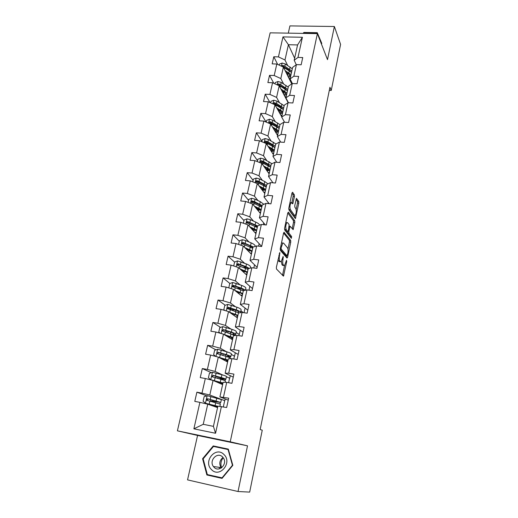 <?xml version="1.0" encoding="UTF-8"?>
<svg xmlns="http://www.w3.org/2000/svg" width="518" height="518" viewBox="0 0 518 518"><rect width="100%" height="100%" fill="white"/><g stroke="black" fill="none" stroke-linecap="round" stroke-linejoin="round"><path stroke-width="0.78" d="M279.824 252.441L276.379 267.269L276.482 269.023L283.488 276.165L286.745 261.46L286.519 260.263L284.596 265.585L283.301 264.931C282.64 263.889 282.543 262.056 282.996 259.427L283.139 256.404L281.183 261.784L279.837 261.104C279.15 260.03 279.047 258.165 279.513 255.497L279.824 252.441M294.444 196.646L294.36 194.878L292.605 192.243L291.99 192.987L288.824 208.061L288.908 209.848L295.415 218.622L298.795 203.16L298.724 201.431L296.445 198.316L294.781 205.439L294.859 207.187L295.882 208.67C296.607 211.15 296.361 213.422 295.143 215.488L294.496 215.365L290.384 209.589C289.62 207.071 289.866 204.746 291.116 202.629L292.754 203.827L294.444 196.646L293.13 196.529L293.046 194.755L291.958 193.136M327.505 59.635L334.369 26.502L340.591 44.406L331.242 90.456L329.94 87.27L260.166 429.532L262.25 430.186L249.676 492.1L238.04 491.511L247.507 445.836L230.238 441.815L317.392 33.631L327.505 59.635M284.201 232.258L283.56 233.106L280.29 248.653L280.393 250.414L287.004 258.055L287.626 257.181L290.747 242.1L290.663 240.391L283.942 232.232M284.589 228.198L287.807 212.892L288.435 212.102L294.723 220.765L294.8 222.481L293.123 229.662L290.106 226.23L288.843 231.371L288.927 233.106L291.595 236.525L291.388 238.325L284.686 229.979L284.589 228.198M230.238 441.815L177.409 430.827L270.143 32.835L317.392 33.631M277.674 64.42L273.789 56.76L272.157 63.876L276.813 64.018L274.203 75.511L269.528 75.343L267.877 82.569L272.552 82.75L269.904 94.425L265.203 94.211L263.526 101.547L268.233 101.774L265.533 113.623L260.813 113.371L259.104 120.817L263.837 121.089L261.104 133.126L256.352 132.828L254.616 140.391L259.382 140.708L256.598 152.933L251.826 152.583L250.064 160.269L254.85 160.632L252.026 173.044L247.222 172.656L245.435 180.458L250.246 180.873L247.377 193.486L242.547 193.039L240.734 200.971L245.571 201.431L242.657 214.245L237.801 213.753L235.955 221.808L240.825 222.319L237.866 235.347L232.977 234.803L231.099 242.987L235.994 243.551L232.99 256.786L228.069 256.19L226.165 264.51L231.093 265.125L228.037 278.58L223.09 277.926L221.147 286.383L226.107 287.056L222.999 300.738L218.02 300.026L216.051 308.624L221.037 309.356L217.877 323.258L212.872 322.487L210.871 331.229L215.883 332.019L212.671 346.16L207.634 345.331L205.601 354.221L210.645 355.07L207.375 369.451L202.311 368.557L200.239 377.596L205.316 378.516L201.988 393.143L196.892 392.184L194.787 401.379L199.89 402.356L193.881 428.813L215.553 433.268L213.416 426.366L217.871 406.157L226.657 407.504L228.691 398.154L219.91 396.924L223.141 382.278L226.716 382.375L231.915 383.32L233.916 374.125L228.723 373.213L225.142 373.206L228.315 358.812L231.915 358.67L237.089 359.544L239.051 350.505L233.89 349.656L230.283 349.89L233.411 335.729L237.024 335.36L242.165 336.169L244.101 327.285L238.973 326.495L235.347 326.955L238.416 313.034L242.055 312.438L247.164 313.189L249.061 304.454L243.965 303.723L240.32 304.403L243.343 290.715L246.995 289.899L252.078 290.592L253.943 281.999L248.88 281.332L245.215 282.226L248.187 268.758L251.858 267.735L256.909 268.369L258.741 259.913L253.71 259.304L250.032 260.405L252.952 247.151L256.643 245.927L261.661 246.503L263.468 238.196L258.463 237.639L254.765 238.934L257.64 225.893L261.35 224.475L266.336 225L268.11 216.822L263.138 216.317L259.427 217.813L262.257 204.979L265.98 203.373L270.933 203.846L272.682 195.798L267.741 195.344L264.012 197.021L266.802 184.395L270.532 182.601L275.459 183.022L277.182 175.103L272.267 174.702L268.531 176.56L271.27 164.128L275.019 162.16L279.914 162.535L281.611 154.74L276.722 154.383L272.973 156.423L275.673 144.179L279.429 142.042L284.298 142.366L285.968 134.693L281.106 134.389L277.35 136.59L280.005 124.54L283.773 122.235L288.617 122.513L290.255 114.957L285.424 114.698L281.656 117.068L284.272 105.199L288.053 102.732L292.864 102.965L294.483 95.532L289.679 95.318L285.897 97.844L288.474 86.156L292.262 83.534L297.047 83.722L298.64 76.399L293.868 76.23L290.074 78.904L292.612 67.398L296.413 64.627L301.165 64.776L302.739 57.563L297.986 57.433L294.192 60.256L297.572 44.93L288.409 44.729L284.984 59.991L287.619 65.423M273.789 56.76L278.438 56.889L282.977 36.907L302.408 37.27L297.986 57.433M296.413 64.627L293.868 76.23M292.262 83.534L289.679 95.318M288.053 102.732L285.424 114.698M283.773 122.235L281.106 134.389M279.429 142.042L276.722 154.383M275.019 162.16L272.267 174.702M270.532 182.601L267.741 195.344M265.98 203.373L263.138 216.317M261.35 224.475L258.463 237.639M256.643 245.927L253.71 259.304M251.858 267.735L248.88 281.332M246.995 289.899L243.965 303.723M242.055 312.438L238.973 326.495M237.024 335.36L233.89 349.656M231.915 358.67L228.723 373.213M226.716 382.375L223.465 397.17M221.426 406.5L215.553 433.268M283.553 83.858L280.814 78.561L283.385 67.1L291.731 83.903M292.366 83.54L290.074 78.904M283.385 67.1L276.813 64.018M280.814 78.561L274.203 75.511M279.429 102.577L276.586 97.41L279.196 85.774L288.163 102.739M288.494 102.758L285.897 97.844M279.196 85.774L272.552 82.75M276.586 97.41L269.904 94.425M275.246 121.575L272.293 116.55L274.941 104.74L281.721 116.757M284.602 122.28L281.656 117.068M274.941 104.74L268.233 101.774M272.293 116.55L265.533 113.623M271.011 140.864L267.929 135.988L270.623 123.99L277.583 135.515M280.704 142.126L277.35 136.59M270.623 123.99L263.837 121.089M267.929 135.988L261.104 133.126M266.712 160.457L263.5 155.724L266.233 143.544L273.381 154.558M276.813 162.296L272.973 156.423M266.233 143.544L259.382 140.708M263.5 155.724L256.598 152.933M262.367 180.355L259 175.77L261.778 163.397L269.12 173.886M272.565 182.271L272.455 182.763M272.947 182.809L268.531 176.56M261.778 163.397L254.85 160.632M259 175.77L252.026 173.044M257.964 200.57L254.429 196.141L257.252 183.566L264.789 193.512M268.162 202.415L267.916 203.555M269.127 203.671L264.012 197.021M257.252 183.566L250.246 180.873M254.429 196.141L247.377 193.486M253.509 221.102L249.786 216.828L252.654 204.06L260.392 213.442M263.688 222.882L263.293 224.682M265.384 224.903L259.427 217.813M252.654 204.06L245.571 201.431M249.786 216.828L242.657 214.245M249.016 241.971L245.072 237.853L247.98 224.877L255.924 233.676M259.142 243.667L258.599 246.154M261.681 246.413L254.765 238.934M247.98 224.877L240.825 222.319M245.072 237.853L237.866 235.347M244.483 263.176L240.274 259.214L243.233 246.024L251.392 254.228M254.526 264.789L253.833 267.981M257.135 267.333L250.032 260.405M243.233 246.024L235.994 243.551M240.274 259.214L232.99 256.786M239.925 284.738L235.405 280.924L238.409 267.521L246.788 275.097M245.584 289.517L246.238 290.067M249.838 286.253L248.983 290.171M252.512 288.584L245.215 282.226M238.409 267.521L231.093 265.125M235.405 280.924L228.037 278.58M235.379 306.669L230.452 302.991L233.508 289.368L242.107 296.302M240.902 310.8L243.356 312.632M245.072 308.061L244.049 312.73M247.818 310.178L240.32 304.403M233.508 289.368L226.107 287.056M230.452 302.991L222.999 300.738M230.879 328.988L225.421 325.427L228.529 311.577L237.354 317.845M236.15 332.42L239.297 334.473L236.137 332.478M240.222 330.225L239.297 334.473M243.046 332.116L235.347 326.955M228.529 311.577L221.037 309.356M225.421 325.427L217.877 323.258M226.534 351.722L220.299 348.238L223.459 334.155L232.524 339.737M231.319 354.39L234.55 356.196L231.306 354.435M235.301 352.758L234.55 356.196M238.196 354.422L230.283 349.89M223.459 334.155L215.883 332.019M220.299 348.238L212.671 346.16M222.611 374.941L215.093 371.432L218.305 357.116L227.616 361.985M226.405 376.715L229.727 378.263L226.398 376.754M230.29 375.667L229.727 378.263M233.268 377.091L225.142 373.206M218.305 357.116L210.645 355.07M215.093 371.432L207.375 369.451M225.201 398.957L224.825 400.692L209.803 395.027L213.066 380.458L222.63 384.596M228.263 400.136L219.91 396.924M213.066 380.458L205.316 378.516M209.803 395.027L201.988 393.143M193.881 428.813L203.231 424.307L207.737 404.202L217.56 407.575M207.737 404.202L199.89 402.356M247.507 445.836L197.572 435.444L187.548 479.882L238.04 491.511M334.369 26.502L289.925 25.9L288.293 33.139M197.572 435.444L177.409 430.827M329.306 90.378L331.242 90.456M203.231 424.307L213.416 426.366M294.638 58.23L288.409 44.729L282.977 36.907M296.27 64.731L294.192 60.256M238.902 335.651L239.167 334.453M233.799 358.987L234.414 356.17M228.613 382.718L229.591 378.244M224.825 400.692L220.901 399.248M223.336 406.87L224.689 400.667M302.408 37.27L297.572 44.93M284.984 59.991L278.438 56.889M213.248 402.059L213.384 401.45M219.93 403.904L220.247 402.467M206.766 395.843L196.892 392.184M211.325 372.675L202.311 368.557M225.032 380.736L225.298 379.519M215.948 349.857L207.634 345.331M230.044 357.944L230.264 356.947M226.742 331.274L225.563 330.529M220.59 327.382L212.872 322.487M234.978 335.528L235.153 334.738M234.499 309.686L233.799 309.751M243.227 312.613L240.889 310.865M231.378 309.699L228.671 307.737M225.239 305.251L218.02 300.026M239.536 288.487L238.545 288.429M246.154 290.086L245.564 289.594M234.796 287.496L233.042 286.065M229.862 283.469L223.09 277.926M237.607 292.638L237.756 291.951M238.254 265.481L237.645 264.925M234.583 262.127L228.069 256.19M242.392 271.128L242.534 270.5M239.322 241.2L232.977 234.803M243.984 220.603L237.801 213.753M248.569 200.317L242.547 193.039M253.088 180.348L247.222 172.656M257.543 160.677L251.826 152.583M261.927 141.31L256.352 132.828M266.148 122.08L260.813 113.371M269.988 102.551L265.203 94.211M273.828 83.333L269.528 75.343M286.784 100.129L286.881 99.702M290.779 81.986L291.032 80.84M232.828 465.345L228.302 449.112L213.241 445.927L202.596 458.734L206.876 474.967L222.047 478.392L232.828 465.345M321.387 43.9L321.795 43.428L317.275 32.679L303.865 32.459L303.062 33.392M215.384 446.38L215.067 446.769M209.039 474.961L222.241 478.159M209.104 475.194L206.876 474.967M203.185 458.831L202.596 458.734M321.73 43.506L318.207 35.723M303.658 33.398L303.865 32.459M318.46 35.729L317.275 32.679M277.985 259.609L278.496 260.942L279.837 261.104M279.798 261.655L278.496 260.942M281.391 261.584L281.98 264.769L283.301 264.931M283.236 265.456L281.98 264.769M282.504 275.362L284.537 265.63M287.976 249.048L289.445 241.951L289.355 240.248L283.579 233.009M286.279 257.213L286.584 255.75M281.125 247.811L281.196 249.048L286.985 255.795L287.807 253.321C288.254 250.751 288.163 248.925 287.522 247.85L283.599 243.117L282.796 243.033L281.125 247.811L280.484 247.74M285.832 255.659L280.206 249.3M282.265 242.968L281.514 242.838M287.801 212.917L293.428 220.636L294.723 220.765M293.492 228.82L292.191 228.684L293.505 222.351L293.428 220.636M287.471 231.54L287.613 232.97L290.294 236.383L291.595 236.525M290.397 237.25L290.294 236.383M287.658 222.701L286.972 222.591C285.677 224.78 285.418 227.124 286.208 229.616L287.717 231.552L288.345 230.73L289.154 224.682L287.658 222.701M286.292 222.52L285.819 222.358M284.524 228.593L284.881 229.474L286.208 229.616M287.723 231.565L286.396 231.41L284.881 229.474M291.815 202.791L293.13 196.529M290.417 202.564L290.009 202.396M288.74 208.657L289.057 209.46L290.384 209.589M294.548 215.43L293.194 215.235L289.057 209.46M296.179 209.44L297.507 203.037L297.436 201.308L296.063 199.262M294.489 217.618L294.904 215.598M220.765 402.369L221.38 399.579L207.245 395.694L204.137 396.684L203.108 401.23L205.536 403.276L217.845 406.28M205.536 403.276L217.787 406.539M217.761 406.649L212.93 405.989M217.709 406.902L213.63 406.229M212.678 401.366L220.759 402.408L207.699 398.789C206.773 398.847 206.442 399.32 206.714 400.22L220.364 404.195L219.891 406.352M212.645 401.495L213.319 401.741M211.894 401.715L210.554 400.971L215.112 401.612L215.294 400.796M206.714 400.22L207.44 400.479C207.161 399.546 207.511 399.08 208.482 399.074L218.861 402L215.112 401.612M221.607 467.786C220.338 464.147 220.875 460.793 223.213 457.724M223.951 454.506C215.805 445.797 202.797 461.447 211.454 469.58C219.593 478.496 232.783 462.542 223.951 454.506M222.578 456.98C217.45 451.411 208.683 460.534 213.416 466.537L214.044 467.281C219.075 472.85 227.888 463.953 223.342 457.899L222.578 456.98M223.031 457.485C219.567 460.269 218.9 463.623 221.024 467.547L221.354 467.961M222.429 477.926L207.317 474.572L203.166 458.857L213.474 446.445L228.438 449.592M213.474 446.445L228.069 449.533L232.452 465.261L222.008 477.887M228.438 449.611L228.069 449.533M232.822 465.313L232.452 465.261M304.06 32.932L317.048 33.146L317.256 33.625M319.127 38.092L321.309 43.7M225.835 379.318L226.437 376.592C226.515 376.249 225.013 375.634 221.931 374.747L212.516 372.293L209.427 373.29L208.417 377.758L210.832 379.746L222.986 382.977M210.832 379.746L222.895 383.385M222.857 383.573L219.859 383.398M222.766 383.974L220.558 383.696M219.088 378.833L225.822 379.37C225.9 379.04 224.391 378.438 221.309 377.557L212.976 375.336L211.985 376.715L220.914 379.338C224.003 380.212 225.511 380.808 225.434 381.131L225.168 382.336M217.515 378.399L220.176 378.794L220.454 377.538M211.985 376.715L212.691 377.026C212.445 376.113 212.794 375.667 213.74 375.68L223.944 378.969L220.176 378.794M217.469 356.889L228.043 360.049M219.218 357.588L227.92 360.612M227.862 360.865L225.608 360.929M227.745 361.422L226.308 361.299M215.857 356.462L213.643 354.681L214.633 350.285L217.696 349.281L227.001 351.864C230.044 352.816 231.514 353.522 231.41 353.982L230.821 356.643M227.616 356.902L230.808 356.714C230.905 356.267 229.435 355.575 226.385 354.629L218.162 352.266L217.165 353.6L226.003 356.384C229.047 357.316 230.523 358.009 230.426 358.443L230.361 358.728M217.165 353.6L217.851 353.962C217.631 353.075 217.987 352.648 218.907 352.667L225.265 354.577C227.797 355.361 229.021 355.937 228.943 356.306L226.269 356.462M223.97 334.473L233.022 337.496M225.097 335.165L232.86 338.209M232.796 338.526L230.918 338.746M232.64 339.225L231.624 339.18M220.48 333.314L218.777 331.986L219.755 327.661L222.798 326.644L231.993 329.357C234.991 330.374 236.428 331.164 236.299 331.734L235.729 334.33M227.939 331.306L226.088 331.514M233.793 334.855L235.709 334.421C235.832 333.864 234.395 333.087 231.391 332.077L223.264 329.577L222.261 330.866L235.023 335.567M226.489 335.612L225.816 335.606M222.261 330.866L222.928 331.28C222.74 330.419 223.09 330.005 223.99 330.037L230.264 332.07C232.763 332.906 233.961 333.553 233.858 334.019L232.634 334.369M229.435 312.224L237.917 315.313M230.581 313.04L234.207 314.296C236.279 315.028 237.451 315.65 237.723 316.168M237.645 316.543L236.001 316.886M237.458 317.385L236.707 317.385M224.961 310.515L223.828 309.654L224.793 305.406L227.81 304.377L236.901 307.213C239.86 308.288 241.265 309.168 241.116 309.842L240.553 312.38M234.952 309.842L230.983 309.848M240.313 312.723L240.533 312.483C240.682 311.83 239.271 310.962 236.305 309.887L228.283 307.265L227.279 308.508L239.057 312.93M231.488 313.681L230.853 313.131M233.624 314.089L231.857 313.94M227.279 308.508L227.926 308.974L228.988 307.776L235.178 309.926C237.645 310.813 238.817 311.532 238.694 312.082L238.105 312.445M235.826 291.239L239.063 292.437C241.103 293.207 242.256 293.887 242.515 294.477M242.418 294.917L240.928 295.351M234.699 290.333L242.728 293.486M242.197 295.888L241.628 295.914M229.228 288.034L228.801 287.691L229.746 283.508L232.744 282.478L241.731 285.424C244.651 286.564 246.024 287.522 245.849 288.293L245.422 290.248M241.084 288.565L237.127 288.358M228.801 287.691L229.28 288.047M245.143 290.313C244.638 289.633 243.305 288.882 241.148 288.06L233.217 285.308L232.219 286.512L243.311 290.851M239.038 293.829L239.277 292.748L239.938 292.78M236.914 291.64L237.639 292.489M239.277 292.748L237.555 292.631M232.828 286.985L233.903 285.871L240.015 288.137C242.45 289.076 243.596 289.866 243.46 290.501L243.188 290.786M240.889 269.768L243.842 270.927C245.856 271.743 246.982 272.474 247.222 273.135M247.112 273.627L245.733 274.145M239.802 268.777L247.468 272.008M246.866 274.734L246.419 274.767M233.709 265.987L234.622 261.966L237.6 260.923L246.484 263.986C249.365 265.184 250.706 266.22 250.511 267.094L250.278 268.175M246.516 267.495L243.628 267.456M249.333 268.434L245.908 266.576L238.073 263.707L237.076 264.873L237.704 265.358L248.044 269.412M243.797 272.39L243.959 271.659L245.474 271.665M242.761 270.5L241.815 270.603M243.959 271.659L242.936 271.613M237.658 265.346L238.746 264.322L244.781 266.692C246.795 267.515 247.915 268.259 248.148 268.933M245.817 248.621L248.543 249.76C250.531 250.608 251.638 251.398 251.858 252.124M251.735 252.674L250.434 253.263M244.755 247.552L252.136 250.867M251.463 253.904L251.113 253.943M238.591 244.438L239.42 240.76L242.379 239.717L245.797 240.598L251.159 242.884C254.001 244.14 255.316 245.254 255.102 246.218L255.05 246.458M251.593 246.697L249.682 246.814M253.457 246.982L242.851 242.45L241.854 243.583L252.7 248.316M248.478 251.295L248.562 250.9L250.602 250.809M248.841 249.89L247.054 249.857M246.445 249.255L247.384 249.275M248.562 250.9L248.07 250.887M242.411 244.056L243.505 243.11L249.469 245.59C251.45 246.451 252.551 247.248 252.771 247.986M250.621 227.803L253.166 228.924C255.134 229.811 256.216 230.652 256.423 231.436M256.287 232.045L255.05 232.705M249.592 226.657L256.727 230.057M243.389 223.232L244.14 219.897L247.08 218.842L250.466 219.729L255.762 222.118C258.061 223.174 259.35 224.177 259.635 225.136M256.442 226.198L255.232 226.392M257.627 225.958L247.559 221.529L246.562 222.63L257.278 227.544M253.088 230.529L255.497 230.245M254.403 229.532L252.175 229.519M251.606 228.891L253.108 228.898M247.099 223.103L248.193 222.241L254.079 224.825C256.041 225.719 257.122 226.567 257.316 227.363M255.329 207.297L257.724 208.411C259.66 209.337 260.729 210.224 260.917 211.072M260.768 211.732L259.576 212.451M254.319 206.08L261.247 209.57M248.109 202.37L248.789 199.359L251.709 198.297L255.063 199.197L260.295 201.67L263.856 204.286M261.137 205.989L260.36 206.196M262.134 205.542L254.506 201.677L252.188 200.939L251.198 202.007L261.791 207.096M257.828 210.327L260.217 209.978M259.55 209.447L257.129 209.486M256.578 208.812L257.97 208.534M251.722 202.48L252.803 201.696L258.618 204.377C260.554 205.309 261.616 206.203 261.797 207.064M258.463 208.78L257.912 208.799M259.939 187.115L262.205 188.222C264.122 189.18 265.164 190.112 265.339 191.025M265.184 191.738L264.031 192.515M258.955 185.82L265.695 189.407M252.752 181.837L253.367 179.137L256.268 178.069L259.589 178.975L264.756 181.54L267.948 183.838M265.702 186.079L265.222 186.26M266.569 185.431L259.045 181.423L256.747 180.665L255.756 181.708L266.233 186.972M262.496 190.488L264.802 190.009M264.413 189.62L261.927 189.737M261.389 189.025L262.309 188.999L262.451 188.345M256.268 182.181L257.349 181.468L257.919 181.695L263.092 184.246L266.181 186.927M263.455 188.915L262.309 188.999M264.458 167.23L266.621 168.337C268.518 169.334 269.541 170.312 269.697 171.277M269.528 172.041L268.408 172.87M263.507 165.87L270.079 169.548M257.329 161.622L257.873 159.227L260.748 158.158L264.05 159.071L271.989 163.753M270.94 165.637L263.507 161.48L261.234 160.709L260.25 161.726L270.603 167.146M267.048 170.934L269.276 170.338M269.069 170.079L266.589 170.273M266.064 169.528L266.634 169.503L266.867 168.467M261.234 160.709L261.817 161.551L267.495 164.426L270.467 167.029M268.214 169.315L266.634 169.503M268.9 147.649L270.972 148.757C272.844 149.786 273.847 150.809 273.983 151.832M273.808 152.642L272.714 153.522M267.974 146.218L274.391 149.987M261.83 141.718L262.309 139.627L265.164 138.546L268.434 139.471L275.984 144.004M269.71 148.083L269.205 148.116M275.239 146.141L267.903 141.841L265.65 141.058L264.672 142.049L274.909 147.63M271.503 151.664L273.659 150.952M273.575 150.822L271.134 151.094M270.623 150.311L271.212 148.886M265.65 141.058L266.22 141.945L271.827 144.904L274.669 147.416M272.805 149.987L270.901 150.291M273.264 128.367L275.252 129.474C277.098 130.53 278.088 131.598 278.211 132.673M278.024 133.534L276.949 134.466M272.358 126.871L278.639 130.73M266.265 122.131L266.673 120.318L269.515 119.237L272.759 120.17L279.992 124.618M274.682 129.157L273.789 129.235M279.48 126.936L272.235 122.501L270.001 121.711L269.03 122.675L279.157 128.406M275.867 132.673L277.959 131.857M277.952 131.844L275.576 132.194M277.26 130.937L275.097 131.371L275.492 129.61M270.001 121.711L270.558 122.63L276.1 125.68L278.788 128.076M277.557 109.369L279.474 110.483C281.293 111.571 282.265 112.678 282.375 113.805M282.174 114.711L281.119 115.689M276.677 107.809L282.828 111.758M270.629 102.836L270.979 101.308L273.802 100.22L277.013 101.159L284.155 105.737M279.493 110.496L278.257 110.619M283.65 108.022L276.502 103.458L274.287 102.648L273.323 103.594L283.333 109.466M280.141 113.954L282.174 113.041M281.934 113.222L279.921 113.565M274.287 102.648L274.831 103.613L280.303 106.74L282.828 109M281.598 112.16L279.435 112.704M281.779 90.656L283.624 91.77C285.431 92.89 286.376 94.036 286.473 95.215M286.266 96.16L285.224 97.183M280.918 89.031L286.953 93.065M274.928 83.832L275.213 82.576L278.024 81.488L281.209 82.427L288.261 87.134M284.129 92.087L282.627 92.269M278.185 85.308L280.38 86.13L287.451 90.812M284.343 95.513L286.318 94.503M285.806 94.898L284.175 95.202M287.762 89.387L280.704 84.693L278.509 83.877L277.551 84.797L277.777 85.127M278.509 83.877L279.04 84.874L284.447 88.086L286.797 90.19M285.839 93.654L283.702 94.302M285.93 72.216L287.723 73.336C289.504 74.482 290.436 75.667 290.52 76.897M290.3 77.888L289.271 78.95M285.094 70.532L291.012 74.657M290.501 79.766L289.834 80.083M279.163 65.119L279.39 64.128L282.18 63.034L285.34 63.979L292.301 68.81M288.571 73.932L286.901 74.178M283.242 67.029L291.504 72.429M288.468 77.331L290.397 76.23M288.351 77.098L289.594 76.852M291.815 71.024L284.842 66.213L282.666 65.385L281.734 66.323M282.666 65.385L283.184 66.421L288.526 69.71L290.689 71.633M289.989 75.408L287.885 76.159M278.865 255.419L279.513 255.497M279.066 261.564L280.406 261.726M282.75 257.556L283.372 257.627M282.362 259.35L282.996 259.427M282.53 265.371L283.851 265.533M286.137 261.389L286.745 261.46M282.582 275.064L283.896 275.233M279.247 253.6L279.895 253.671M289.355 240.248L290.663 240.391M289.445 241.951L290.747 242.1M286.318 257.025L287.626 257.181M280.238 248.938L281.196 249.048M285.677 255.639L286.985 255.795M280.885 245.823L281.527 245.901M293.505 222.351L294.8 222.481M289.115 227.02L289.737 227.085M288.17 231.3L288.843 231.371M287.613 232.97L288.927 233.106M286.396 231.41L287.717 231.552M291.893 202.901L293.11 203.011M293.194 215.235L294.496 215.365M297.436 201.308L298.724 201.431M297.507 203.037L298.795 203.16M294.528 217.67L295.772 217.793M293.046 194.755L294.36 194.878M207.161 395.72L205.471 403.224M215.734 402.687L215.099 405.555M214.096 406.19L214.258 405.464M211.687 405.562L211.843 404.862M212.658 401.191L212.885 400.187M216.77 398.012L216.136 400.874M209.842 401.197L209.194 404.079M210.891 396.503L210.243 399.378M208.482 399.074L207.699 398.789M213.312 401.767L211.745 401.469M219.373 467.974L219.062 467.288M212.438 372.319L210.774 379.7M220.914 379.338L220.286 382.161M219.218 383.119L219.438 382.129M216.912 382.122L217.055 381.475M217.735 378.431L218.078 376.877M221.931 374.747L221.309 377.557M215.093 377.726L214.458 380.562M216.129 373.109L215.494 375.938M213.74 375.68L212.976 375.336M217.618 349.3L216 356.501M226.003 356.384L225.388 359.155M224.294 360.243L224.527 359.175M222.047 359.071L222.183 358.475M222.857 355.432L223.193 353.949M225.207 356.138L225.531 354.662M227.001 351.864L226.385 354.629M220.26 354.649L219.638 357.439M221.277 350.11L220.655 352.887M218.907 352.667L218.162 352.266M222.721 326.67L221.18 333.514M231.009 333.799L230.4 336.532M229.286 337.742L229.539 336.596M227.104 336.396L227.227 335.852M227.907 332.789L228.218 331.397M230.219 333.54L230.529 332.155M231.993 329.357L231.391 332.077M225.343 331.954L224.728 334.699M226.34 327.486L225.731 330.219M223.99 330.037L223.264 329.577M227.739 304.403L226.269 310.91M235.93 311.583L235.334 314.271M234.201 315.604L234.473 314.387M232.873 310.509L233.055 309.686M235.153 311.312L235.444 310.017M236.901 307.213L236.305 309.887M230.342 309.628L229.733 312.328M231.326 305.231L230.724 307.925M228.988 307.776L228.283 307.265M232.342 313.649L231.378 313.507M232.673 282.498L231.281 288.675M240.779 289.724L240.19 292.366M240.009 289.439L240.21 288.532M241.731 285.424L241.148 288.06M235.256 287.658L234.667 290.3M236.227 283.34L235.632 285.988M233.903 285.871L233.217 285.308M237.529 260.949L236.208 266.802M245.545 268.22L244.969 270.817M244.787 267.916L244.878 267.508M246.484 263.986L245.908 266.576M240.099 266.051L239.536 268.544M241.051 261.797L240.469 264.4M238.746 264.322L238.073 263.707M242.301 239.743L241.058 245.279M250.239 247.054L249.67 249.611M251.159 242.884L250.595 245.435M244.859 244.781L244.334 247.131M245.797 240.598L245.221 243.162M243.505 243.11L242.851 242.45M247.008 218.868L245.823 224.106M254.856 226.217L254.293 228.736M251.172 228.406L251.243 228.075M255.762 222.118L255.206 224.631M249.546 223.854L249.048 226.055M250.466 219.729L249.903 222.254M248.193 222.241L247.559 221.529M251.638 198.323L250.524 203.263M259.401 205.711L258.851 208.191M260.295 201.67L259.745 204.144M254.157 203.25L253.697 205.316M255.063 199.197L254.506 201.677M252.803 201.696L252.188 200.939M256.19 178.095L255.141 182.757M263.876 185.515L263.332 187.963M264.756 181.54L264.219 183.981M258.696 182.971L258.262 184.907M259.589 178.975L259.045 181.423M257.349 181.468L256.747 180.665M260.677 158.184L259.693 162.568M268.285 165.637L267.748 168.046M269.153 161.726L268.622 164.122M263.17 163.002L262.762 164.808M264.05 159.071L263.507 161.48M265.093 138.578L264.167 142.69M272.623 146.063L272.099 148.426M273.478 142.204L272.954 144.567M267.573 143.344L267.197 145.021M268.434 139.471L267.903 141.841M269.444 119.263L268.577 123.116M276.897 126.781L276.379 129.112M277.739 122.986L277.221 125.311M271.905 123.983L271.555 125.537M272.759 120.17L272.235 122.501M273.731 100.246L272.921 103.846M281.106 107.789L280.594 110.088M279.299 112.458L279.707 110.619M281.934 104.053L281.429 106.339M276.172 104.914L275.854 106.352M277.013 101.159L276.502 103.458M277.952 81.514L277.195 84.868M285.256 89.083L284.751 91.349M283.437 93.803L283.806 92.133M286.072 85.399L285.567 87.652M280.38 86.13L280.083 87.451M281.209 82.427L280.704 84.693M282.109 63.06L281.41 66.168M289.335 70.655L288.843 72.883M287.516 75.421L287.82 74.061M290.145 67.023L289.653 69.244M284.524 67.625L284.252 68.836M285.34 63.979L284.842 66.213M281.501 242.884L282.796 243.033M289.29 226.146L290.106 226.23M285.794 222.468L286.972 222.591M289.983 202.525L291.116 202.629M209.796 404.357L209.686 404.869M210.845 399.669L210.554 400.971M221.024 467.547L213.416 466.537M215.041 380.924L214.964 381.28M216.071 376.314L215.715 377.9M221.205 353.36L220.875 354.836M226.101 331.475L225.952 332.148M232.776 286.972L232.219 286.512M237.555 265.313L237.076 264.873M242.269 244.004L241.854 243.583M246.918 223.025L246.562 222.63M251.502 202.383L251.198 202.007M256.021 182.058L255.756 181.708"/></g></svg>
